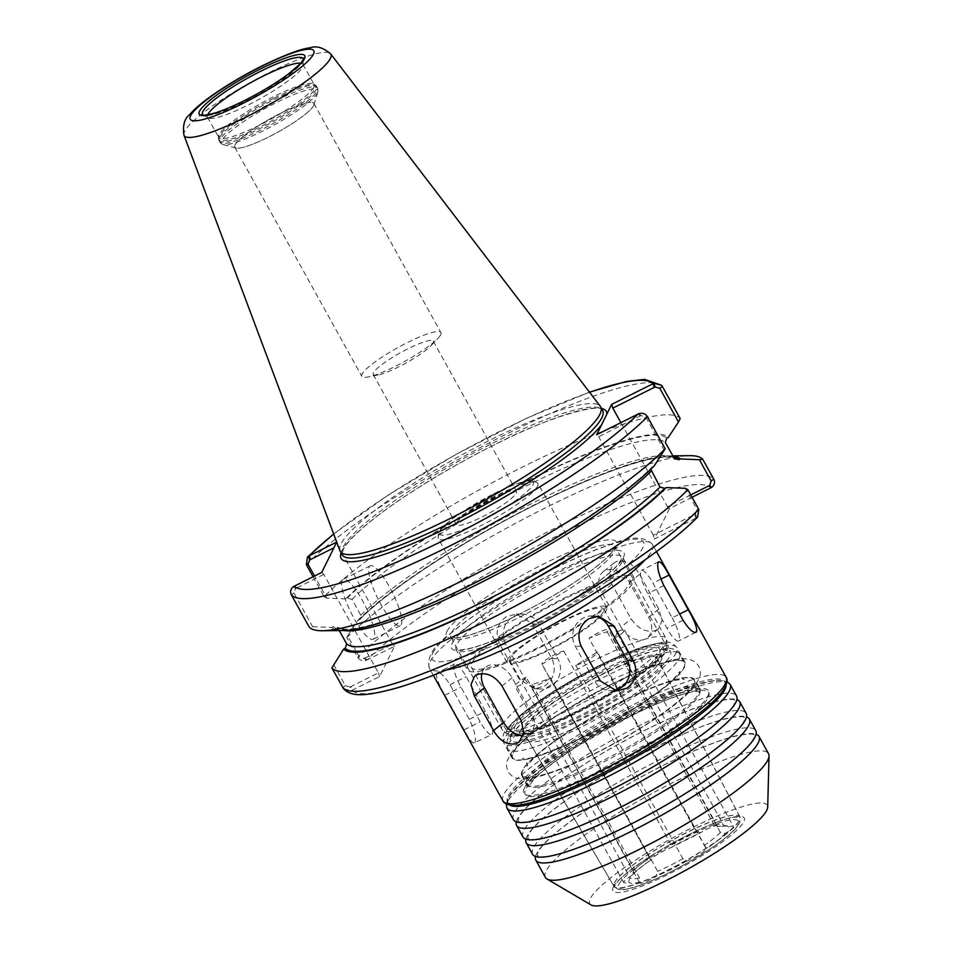 <?xml version="1.0" encoding="UTF-8"?>
<svg xmlns="http://www.w3.org/2000/svg" width="953" height="953" viewBox="0 0 953 953"><rect width="100%" height="100%" fill="white"/><g stroke="black" fill="none" stroke-linecap="round" stroke-linejoin="round"><path stroke-width="0.71" stroke-dasharray="4.76 3.57" d="M532.25 684.409L639.487 877.844L639.916 882.085A13.402 2.287 -29 0 0 639.737 882.931A13.402 2.287 -29 0 0 656.331 876.2L657.641 871.34L550.405 677.905A53.606 9.137 151 0 1 532.25 684.409A13.402 2.287 -29 0 0 530.904 686.601A13.402 2.287 -29 0 0 538.29 684.826A13.402 2.287 -29 0 0 550.405 677.905M616.543 632.077A53.606 9.137 151 0 1 616.579 632.137A53.606 9.137 151 0 1 616.281 634.793A53.606 9.137 151 0 1 613.148 638.951A13.402 2.287 -29 0 0 624.513 630.052A13.402 2.287 -29 0 0 616.543 632.077L723.78 825.524L728.461 827.109A13.402 2.287 -29 0 1 733.333 826.382L624.513 630.052M613.148 638.951L720.385 832.398L725.388 833.327A13.402 2.287 -29 0 0 733.333 826.382M728.461 827.109A56.954 9.709 151 0 0 717.144 826.823L724.375 826.156L723.78 825.524A53.606 9.137 151 0 0 714.369 825.286L717.144 826.823A13.402 2.287 -29 0 0 717.323 825.977A13.402 2.287 -29 0 0 700.729 832.708L670.281 847.956A13.402 2.287 -29 0 0 658.189 853.936A13.402 2.287 -29 0 0 650.792 860.047L541.959 664.217A13.402 2.287 -29 0 0 542.138 664.384A53.606 9.137 151 0 1 563.699 651.006A13.402 2.287 -29 0 0 549.929 657.26A13.402 2.287 -29 0 0 541.959 664.217M563.699 651.006L670.924 844.453L670.281 847.956A56.954 9.709 151 0 1 700.729 832.708L696.226 831.79L588.99 638.343A53.606 9.137 151 0 1 607.144 631.839A13.402 2.287 -29 0 0 608.49 629.647A13.402 2.287 -29 0 0 601.105 631.41A13.402 2.287 -29 0 0 588.99 638.343M526.247 677.297A13.402 2.287 -29 0 0 514.894 686.196A13.402 2.287 -29 0 0 522.852 684.171A53.606 9.137 151 0 1 522.816 684.111A53.606 9.137 151 0 1 526.247 677.297L633.471 870.732L632.828 874.64L631.672 875.581A56.954 9.709 151 0 1 650.792 860.047L542.138 664.384M631.672 875.581A13.402 2.287 -29 0 0 623.715 882.526A13.402 2.287 -29 0 0 628.599 881.799L630.076 877.606L522.852 684.171M607.144 631.839L714.369 825.286M575.707 665.23L682.932 858.677L686.768 860.952A13.402 2.287 -29 0 0 698.871 854.972A13.402 2.287 -29 0 0 706.256 848.861L597.257 651.852A53.606 9.137 151 0 1 575.707 665.23A13.402 2.287 -29 0 0 589.466 658.988A13.402 2.287 -29 0 0 597.436 652.031A13.402 2.287 -29 0 0 597.257 651.852M664.348 450.614L645.669 416.914L640.94 415.591L638.939 413.626M640.94 415.591L598.698 436.736L596.661 434.723M293.476 586.607L295.478 588.561L293.953 593.016L312.632 626.717L309.189 627.026M312.632 626.717L331.632 627.455L333.228 626.657L337.862 628.015L339.292 630.588M343.283 630.552A193.554 32.998 151 0 1 331.632 627.455M336.766 542.019L337.934 545.783L333.919 547.796M313.06 576.732L324.151 596.733A212.9 36.297 151 0 1 522.077 467.268A212.9 36.297 151 0 1 680.144 418.486M347.654 635.806L346.832 637.64L357.732 657.32C359.579 660.274 362.402 661.287 366.178 660.381L364.177 658.416L359.46 657.093L347.654 635.806L357.768 620.498L359.364 619.7L360.806 615.293L352.002 599.413L347.357 598.043L345.76 598.853A193.554 32.998 151 0 1 524.924 481.932A193.554 32.998 151 0 1 668.375 437.308M345.76 598.853L326.772 598.115L314.514 576.005M324.151 596.733L326.772 598.115M690.746 494.905L667.41 506.591L620.856 422.608M692.057 497.275L669.435 508.604L667.41 506.591M346.832 637.64A212.9 36.297 151 0 1 519.683 521.112A212.9 36.297 151 0 1 689.722 455.677M357.768 620.498A193.554 32.998 151 0 1 515.073 514.846A193.554 32.998 151 0 1 668.72 455.868A193.554 32.998 151 0 1 672.83 456.046M366.178 660.381L394.542 646.241L379.544 676.594L351.192 690.722L343.533 688.709M669.435 508.604L654.437 538.957L695.857 518.218A206.205 35.154 151 0 1 504.899 642.858A206.205 35.154 151 0 1 352.05 690.365L350.883 686.601L378.377 672.842L323.806 574.385L321.769 572.372M697.667 516.907L696.655 517.753L695.511 514.036L653.27 535.193L654.437 538.957M695.511 514.036L697.036 509.593L685.243 488.305M696.655 517.753L695.857 518.218L694.689 514.453M364.177 658.416L392.517 644.228L394.542 646.241M333.526 664.408L345.331 685.695L350.049 687.018L351.192 690.722M379.544 676.594L378.377 672.842M350.049 687.018L350.883 686.601M323.806 574.385L295.478 588.561M369.228 566.88A33.498 7.886 -116.6 0 1 370.229 565.796A33.498 7.886 -116.6 0 1 390.944 589.597A33.498 7.886 -116.6 0 1 401.237 624.62A33.498 7.886 -116.6 0 1 400.236 625.704A33.498 7.886 -116.6 0 1 379.532 601.903A33.498 7.886 -116.6 0 1 369.228 566.88M342.151 580.437A33.498 7.886 63.4 0 0 352.455 615.459A33.498 7.886 63.4 0 0 373.159 639.26A33.498 7.886 63.4 0 0 374.16 638.176A33.498 7.886 63.4 0 0 363.867 603.154A33.498 7.886 63.4 0 0 343.163 579.353A33.498 7.886 63.4 0 0 342.151 580.437M392.517 644.228L337.934 545.783M673.521 457.273A191.803 32.688 151 0 0 524.484 510.26A191.803 32.688 151 0 0 359.364 619.7L360.258 619.057C389.991 588.561 467.661 538.088 539.767 502.576C588.132 478.787 625.799 464.159 652.745 458.715C673.783 455.272 673.485 458.929 674.748 459.191M650.828 469.269L651.757 467.363C619.962 500.099 532.548 555.766 456.725 591.372C424.049 606.823 396.531 617.735 374.16 624.12C360.734 627.86 350.692 629.54 344.033 629.147L337.255 627.229L337.862 628.015A188.444 32.128 151 0 0 344.045 630.541M651.757 467.363L654.235 465.922M653.27 535.193L598.698 436.736M339.959 550.727A148.918 25.386 151 0 1 341.067 543.913A148.918 25.386 151 0 1 472.283 449.256A148.918 25.386 151 0 1 600.366 406.383M603.475 611.695A53.606 9.137 151 0 1 555.647 646.086A53.606 9.137 151 0 1 510.01 661.013A53.606 9.137 151 0 1 510.32 658.344A53.606 9.137 151 0 1 558.136 623.965A53.606 9.137 151 0 1 603.773 609.038A53.606 9.137 151 0 1 603.475 611.695M507.401 659.81A56.954 9.709 151 0 1 558.22 623.274A56.954 9.709 151 0 1 606.704 607.406A56.954 9.709 151 0 1 606.394 610.242A56.954 9.709 151 0 1 555.575 646.777A56.954 9.709 151 0 1 507.079 662.633A56.954 9.709 151 0 1 507.401 659.81M456.642 522.923A34.344 5.849 151 0 1 487.281 500.897A34.344 5.849 151 0 1 516.514 491.331A34.344 5.849 151 0 1 516.323 493.046A34.344 5.849 151 0 1 485.685 515.073A34.344 5.849 151 0 1 456.439 524.638A34.344 5.849 151 0 1 456.642 522.923M433.103 342.901A34.344 5.849 151 0 1 431.03 345.629A34.344 5.849 151 0 1 406.097 362.974A34.344 5.849 151 0 1 378.186 374.934A34.344 5.849 151 0 1 373.219 374.493A34.344 5.849 151 0 1 373.409 372.79A34.344 5.849 151 0 1 404.048 350.764A34.344 5.849 151 0 1 433.293 341.198A34.344 5.849 151 0 1 433.103 342.901M440.655 334.777A45.208 7.707 151 0 1 437.927 338.363A45.208 7.707 151 0 1 405.108 361.175A45.208 7.707 151 0 1 368.358 376.923A45.208 7.707 151 0 1 361.83 376.352A45.208 7.707 151 0 1 362.08 374.112A45.208 7.707 151 0 1 402.416 345.117A45.208 7.707 151 0 1 440.905 332.526A45.208 7.707 151 0 1 440.655 334.777M313.62 105.604A45.208 7.707 151 0 1 273.285 134.599A45.208 7.707 151 0 1 234.795 147.179A45.208 7.707 151 0 1 235.057 144.939A45.208 7.707 151 0 1 275.381 115.944A45.208 7.707 151 0 1 313.871 103.353A45.208 7.707 151 0 1 313.62 105.604M235.034 144.951A45.232 7.707 151 0 1 278.836 114.146A45.232 7.707 151 0 1 313.942 104.842A45.232 7.707 151 0 1 313.644 105.592A45.232 7.707 151 0 1 276.739 132.741A45.232 7.707 151 0 1 236.022 148.037A45.232 7.707 151 0 1 235.034 144.951M313.823 87.259A54.535 9.292 151 0 1 265.148 122.246A54.535 9.292 151 0 1 218.713 137.435A54.535 9.292 151 0 1 218.511 136.482A54.535 9.292 151 0 1 219.023 134.718A54.535 9.292 151 0 1 265.291 101.006A54.535 9.292 151 0 1 313.43 83.864A54.535 9.292 151 0 1 314.121 84.543A54.535 9.292 151 0 1 313.823 87.259M300.826 63.208A54.535 9.292 151 0 1 302.923 64.339A54.535 9.292 151 0 1 303.125 65.28A54.535 9.292 151 0 1 302.613 67.044A54.535 9.292 151 0 1 256.345 100.756A54.535 9.292 151 0 1 208.207 117.898A54.535 9.292 151 0 1 207.516 117.219A54.535 9.292 151 0 1 207.659 114.848M520.147 731.034A81.041 13.818 151 0 1 596.006 677.19A81.041 13.818 151 0 1 661.763 657.88A81.041 13.818 151 0 1 661.001 660.512A81.041 13.818 151 0 1 592.242 710.593A81.041 13.818 151 0 1 520.707 736.073A81.041 13.818 151 0 1 520.147 731.034M513.274 752.918A98.159 16.737 151 0 1 611.207 684.623A98.159 16.737 151 0 1 684.421 662.621A98.159 16.737 151 0 1 683.873 667.493A98.159 16.737 151 0 1 596.292 730.463A98.159 16.737 151 0 1 512.714 757.802A98.159 16.737 151 0 1 513.274 752.918M620.82 701.944A98.159 16.737 151 0 1 694.022 679.942A98.159 16.737 151 0 1 693.474 684.814A98.159 16.737 151 0 1 605.894 747.783A98.159 16.737 151 0 1 522.327 775.123A98.159 16.737 151 0 1 522.875 770.238A98.159 16.737 151 0 1 620.82 701.944M513.405 819.699A127.571 21.752 151 0 1 514.108 813.362A127.571 21.752 151 0 1 641.405 724.602A127.571 21.752 151 0 1 736.562 696M516.288 821.867A127.571 21.752 151 0 1 517.312 819.139A127.571 21.752 151 0 1 644.609 730.367A127.571 21.752 151 0 1 736.86 699.597M523.006 837.02A127.571 21.752 151 0 1 523.721 830.682A127.571 21.752 151 0 1 651.006 741.922A127.571 21.752 151 0 1 746.163 713.32M525.901 839.188A127.571 21.752 151 0 1 526.914 836.46A127.571 21.752 151 0 1 654.211 747.7A127.571 21.752 151 0 1 746.473 716.93M532.608 854.341A127.571 21.752 151 0 1 533.323 848.003A127.571 21.752 151 0 1 660.608 759.243A127.571 21.752 151 0 1 755.765 730.641M535.503 856.509A127.571 21.752 151 0 1 536.515 853.781A127.571 21.752 151 0 1 663.812 765.021A127.571 21.752 151 0 1 756.074 734.251M545.378 877.391A127.571 21.752 151 0 1 546.093 871.054A127.571 21.752 151 0 1 659.929 789.227A127.571 21.752 151 0 1 768.547 753.704M591.027 904.933A101.506 17.309 151 0 1 590.312 898.619A101.506 17.309 151 0 1 685.338 831.183A101.506 17.309 151 0 1 767.701 807M660.786 670.245A75.99 12.949 151 0 1 596.328 717.216A75.99 12.949 151 0 1 529.249 741.1A75.99 12.949 151 0 1 528.307 740.195A75.99 12.949 151 0 1 528.712 736.371A75.99 12.949 151 0 1 596.649 687.554A75.99 12.949 151 0 1 661.239 666.516A75.99 12.949 151 0 1 661.501 667.779A75.99 12.949 151 0 1 660.786 670.245M481.789 673.628A20.096 14.295 50.9 0 1 485.613 667.171A20.096 14.295 50.9 0 1 512.106 677.821L531.321 712.475A20.096 14.295 50.9 0 1 530.154 733.036A20.096 14.295 50.9 0 1 523.328 735.442M613.518 690.556A20.096 19.024 -88.6 0 1 610.373 690.758A20.096 19.024 -88.6 0 1 594.458 680.859L575.255 646.205A20.096 19.024 -88.6 0 1 575.302 625.823A20.096 19.024 -88.6 0 1 592.182 615.924A20.096 19.024 -88.6 0 1 595.387 616.293M672.151 617.782A20.096 4.729 -116.6 0 1 678.56 641A20.096 4.729 -116.6 0 1 666.969 628.265L647.766 593.612A20.096 4.729 -116.6 0 1 641.357 570.394A20.096 4.729 -116.6 0 1 652.948 583.141L672.151 617.782L679.632 614.03M655.426 630.564L658.44 628.885L662.097 620.463L658.785 608.991L639.582 574.337C633.221 563.878 625.704 559.518 617.02 561.269L613.899 563.032L609.277 572.241L611.921 584.249L631.124 618.902C638.069 628.885 646.17 632.768 655.426 630.564M621.011 627.098A20.096 14.295 -129.1 0 0 647.516 637.748A20.096 14.295 -129.1 0 0 648.683 617.187L629.48 582.545A20.096 14.295 -129.1 0 0 602.975 571.895A20.096 14.295 -129.1 0 0 601.808 592.456L621.011 627.098L631.124 618.902M544.568 686.077C554.134 678.858 556.576 669.685 551.894 658.571L532.691 623.917L516.407 614.018L506.15 616.782C496.918 624.001 494.821 633.173 499.849 644.311L519.051 678.953L534.597 688.84L544.568 686.077M525.032 679.108A20.096 19.024 91.4 0 0 540.947 689.007A20.096 19.024 91.4 0 0 557.827 679.096A20.096 19.024 91.4 0 0 557.874 658.714L538.671 624.072A20.096 19.024 91.4 0 0 522.756 614.173A20.096 19.024 91.4 0 0 505.876 624.084A20.096 19.024 91.4 0 0 505.829 644.454L525.032 679.108L519.051 678.953M474.904 742.625C476.369 738.182 474.487 730.427 469.269 719.36L450.066 684.719C443.621 674.748 439.095 670.948 436.498 673.33C435.95 677.309 438.749 684.599 444.896 695.202L464.099 729.843C469.615 740.278 473.224 744.543 474.904 742.625L491.772 734.525A20.096 4.729 63.4 0 0 485.351 711.307L466.148 676.666A20.096 4.729 63.4 0 0 454.569 663.931A20.096 4.729 63.4 0 0 460.978 687.149L480.181 721.79A20.096 4.729 63.4 0 0 491.772 734.525M454.569 663.931L436.498 673.33M467.816 665.015A95.217 16.225 151 0 1 552.776 603.94A95.217 16.225 151 0 1 633.828 577.435A95.217 16.225 151 0 1 633.304 582.164A95.217 16.225 151 0 1 548.344 643.239A95.217 16.225 151 0 1 467.28 669.745A95.217 16.225 151 0 1 467.816 665.015M471.949 662.954A90.452 15.415 151 0 1 552.657 604.929A90.452 15.415 151 0 1 629.671 579.734A90.452 15.415 151 0 1 629.171 584.225A90.452 15.415 151 0 1 548.463 642.251A90.452 15.415 151 0 1 471.449 667.445A90.452 15.415 151 0 1 471.949 662.954M694.058 684.528A98.826 16.844 151 0 1 605.882 747.926A98.826 16.844 151 0 1 521.732 775.444A98.826 16.844 151 0 1 522.292 770.536A98.826 16.844 151 0 1 620.903 701.777A98.826 16.844 151 0 1 694.618 679.62A98.826 16.844 151 0 1 694.058 684.528M611.302 684.445A98.826 16.844 151 0 1 685.016 662.299A98.826 16.844 151 0 1 684.457 667.207A98.826 16.844 151 0 1 596.28 730.606A98.826 16.844 151 0 1 512.13 758.123A98.826 16.844 151 0 1 512.69 753.215A98.826 16.844 151 0 1 611.302 684.445M508.628 729.128A90.452 15.415 151 0 1 589.347 671.103A90.452 15.415 151 0 1 666.35 645.908A90.452 15.415 151 0 1 665.849 650.411A90.452 15.415 151 0 1 585.142 708.436A90.452 15.415 151 0 1 508.128 733.619A90.452 15.415 151 0 1 508.628 729.128M725.388 833.327A56.954 9.709 151 0 1 706.256 848.861M720.385 832.398A53.606 9.137 151 0 1 704.481 845.299M670.924 844.453A53.606 9.137 151 0 1 696.226 831.79M633.471 870.732A53.606 9.137 151 0 1 649.374 857.831M682.932 858.677A53.606 9.137 151 0 1 657.641 871.34M686.768 860.952A56.954 9.709 151 0 1 656.331 876.2M639.916 882.085A56.954 9.709 151 0 1 628.599 881.799M639.487 877.844A53.606 9.137 151 0 1 630.076 877.606M618.914 884.301A68.592 11.698 151 0 1 687.363 836.579A68.592 11.698 151 0 1 738.146 824.607A68.592 11.698 151 0 1 669.697 872.329A68.592 11.698 151 0 1 618.914 884.301M645.669 416.914L647.385 416.675M638.081 413.983L640.118 415.996M341.091 552.847A151.598 25.838 151 0 1 493.201 445.373A151.598 25.838 151 0 1 601.569 408.456M333.729 534.133A206.205 35.154 151 0 1 589.597 392.302M306.366 564.641A212.9 36.297 151 0 1 504.292 435.176A212.9 36.297 151 0 1 662.347 386.394M359.46 657.093L357.732 657.32A212.9 36.297 151 0 1 555.67 527.855A212.9 36.297 151 0 1 713.726 479.073M365.011 657.999L367.048 660.012A206.205 35.154 151 0 1 558.005 535.372A206.205 35.154 151 0 1 710.855 487.865M447.017 631.386A97.158 16.558 151 0 1 543.96 563.795A97.158 16.558 151 0 1 615.876 546.843A97.158 16.558 151 0 1 518.944 614.435A97.158 16.558 151 0 1 447.017 631.386M697.036 509.593L698.763 509.367M345.331 685.695L342.77 687.613M296.3 588.156L294.274 586.143M293.953 593.016L291.404 594.934M360.806 615.293A188.444 32.128 151 0 1 534.669 502.04A188.444 32.128 151 0 1 674.14 458.405M352.002 599.413A188.444 32.128 151 0 1 525.865 486.161A188.444 32.128 151 0 1 665.337 442.526M347.357 598.043A191.803 32.688 151 0 1 524.698 482.397A191.803 32.688 151 0 1 666.778 438.106M342.151 554.777A148.918 25.386 151 0 1 342.985 547.379A148.918 25.386 151 0 1 491.569 443.764A148.918 25.386 151 0 1 602.641 410.386C602.844 402.75 551.489 414.865 493.118 445.468C445.194 469.341 394.149 501.338 366.226 524.936C356.279 533.311 349.322 540.303 345.367 545.938L343.187 549.476L342.151 554.777M183.965 135.231A83.9 14.307 151 0 1 184.584 131.395A83.9 14.307 151 0 1 268.293 73.024A83.9 14.307 151 0 1 330.679 53.904M652.65 466.72A191.803 32.688 151 0 1 475.309 582.366A191.803 32.688 151 0 1 333.228 626.657M545.128 567.559A93.799 15.987 151 0 1 615.09 546.522A93.799 15.987 151 0 1 614.566 551.191A93.799 15.987 151 0 1 530.869 611.361A93.799 15.987 151 0 1 451.007 637.486A93.799 15.987 151 0 1 451.531 632.816A93.799 15.987 151 0 1 545.128 567.559M502.517 724.804A93.799 15.987 151 0 1 596.113 659.547A93.799 15.987 151 0 1 666.087 638.51A93.799 15.987 151 0 1 665.563 643.168A93.799 15.987 151 0 1 581.866 703.35A93.799 15.987 151 0 1 501.993 729.474A93.799 15.987 151 0 1 502.517 724.804M511.547 727.663A87.104 14.843 151 0 1 598.46 667.064A87.104 14.843 151 0 1 662.943 651.864A87.104 14.843 151 0 1 576.029 712.463A87.104 14.843 151 0 1 511.547 727.663M515.037 725.924A83.09 14.164 151 0 1 597.936 668.113A83.09 14.164 151 0 1 659.44 653.615A83.09 14.164 151 0 1 576.541 711.414A83.09 14.164 151 0 1 515.037 725.924M600.199 675.486A76.383 13.02 151 0 1 657.201 658.416A76.383 13.02 151 0 1 656.748 662.156A76.383 13.02 151 0 1 588.728 711.081A76.383 13.02 151 0 1 523.578 732.476A76.383 13.02 151 0 1 523.983 728.64A76.383 13.02 151 0 1 600.199 675.486M614.447 882.943A71.94 12.258 151 0 1 686.231 832.886A71.94 12.258 151 0 1 739.921 816.804A71.94 12.258 151 0 1 739.492 820.33A71.94 12.258 151 0 1 675.427 866.408A71.94 12.258 151 0 1 614.066 886.564A71.94 12.258 151 0 1 614.447 882.943M537.575 486.09A56.954 9.709 151 0 1 486.757 522.625A56.954 9.709 151 0 1 438.261 538.481A56.954 9.709 151 0 1 438.583 535.657A56.954 9.709 151 0 1 495.417 496.025A56.954 9.709 151 0 1 537.885 483.266A56.954 9.709 151 0 1 537.575 486.09M493.38 494.011A53.606 9.137 151 0 1 533.061 484.66A53.606 9.137 151 0 1 479.573 521.958A53.606 9.137 151 0 1 439.893 531.309A53.606 9.137 151 0 1 493.38 494.011M317.504 92.786A55.095 9.387 151 0 1 272.546 125.879A55.095 9.387 151 0 1 222.942 144.499A55.095 9.387 151 0 1 221.739 140.734A55.095 9.387 151 0 1 276.715 102.4A55.095 9.387 151 0 1 317.873 91.881A55.095 9.387 151 0 1 317.504 92.786M275.905 100.565A55.882 9.53 151 0 1 317.587 88.033A55.882 9.53 151 0 1 317.278 90.809A55.882 9.53 151 0 1 267.412 126.666A55.882 9.53 151 0 1 219.845 142.223A55.882 9.53 151 0 1 220.155 139.448A55.882 9.53 151 0 1 275.905 100.565M316.432 89.296A55.882 9.53 151 0 1 266.578 125.141A55.882 9.53 151 0 1 218.999 140.699A55.882 9.53 151 0 1 219.309 137.923A55.882 9.53 151 0 1 275.072 99.041A55.882 9.53 151 0 1 316.741 86.52A55.882 9.53 151 0 1 316.432 89.296M274.381 97.98A55.524 9.459 151 0 1 315.086 84.841A55.524 9.459 151 0 1 315.479 88.295A55.524 9.459 151 0 1 263.504 125.188A55.524 9.459 151 0 1 218.451 138.411A55.524 9.459 151 0 1 218.976 136.613A55.524 9.459 151 0 1 274.381 97.98M303.28 59.562A57.442 9.792 151 0 1 303.28 59.598A57.442 9.792 151 0 1 302.732 61.457A57.442 9.792 151 0 1 254.01 96.956A57.442 9.792 151 0 1 203.299 115.015A57.442 9.792 151 0 1 203.275 115.003L208.207 117.898M511.094 735.573A91.464 15.593 151 0 1 602.344 671.936A91.464 15.593 151 0 1 670.054 655.974A91.464 15.593 151 0 1 578.793 719.61A91.464 15.593 151 0 1 511.094 735.573M508.461 744.257A98.159 16.737 151 0 1 606.406 675.963A98.159 16.737 151 0 1 679.62 653.961A98.159 16.737 151 0 1 679.072 658.833A98.159 16.737 151 0 1 591.491 721.802A98.159 16.737 151 0 1 507.913 749.129A98.159 16.737 151 0 1 508.461 744.257M528.474 780.352A98.159 16.737 151 0 1 626.419 712.058A98.159 16.737 151 0 1 699.633 690.043A98.159 16.737 151 0 1 699.085 694.928A98.159 16.737 151 0 1 611.492 757.897A98.159 16.737 151 0 1 527.926 785.224A98.159 16.737 151 0 1 528.474 780.352M630.481 716.084A104.866 17.869 151 0 1 708.103 697.787A104.866 17.869 151 0 1 603.475 770.739A104.866 17.869 151 0 1 525.853 789.036A104.866 17.869 151 0 1 630.481 716.084M509.807 805.13A124.224 21.18 151 0 1 509.021 797.47A124.224 21.18 151 0 1 632.971 711.033A124.224 21.18 151 0 1 726.115 685.231M506.996 808.144A127.571 21.752 151 0 1 507.711 801.807A127.571 21.752 151 0 1 635.008 713.047A127.571 21.752 151 0 1 730.153 684.445M613.244 887.148A75.132 12.806 151 0 1 688.209 834.876A75.132 12.806 151 0 1 743.816 821.76A75.132 12.806 151 0 1 668.851 874.032A75.132 12.806 151 0 1 613.244 887.148M614.518 882.728A71.773 12.234 151 0 1 686.136 832.791A71.773 12.234 151 0 1 739.695 816.745A71.773 12.234 151 0 1 739.266 820.259A71.773 12.234 151 0 1 675.355 866.241A71.773 12.234 151 0 1 614.137 886.338A71.773 12.234 151 0 1 614.518 882.728M521.208 720.671L531.321 712.475M502.005 686.029L512.106 677.821M600.438 681.002L594.458 680.859M581.235 646.36L575.255 646.205M683.063 620.2L666.969 628.265M663.848 585.559L647.766 593.612M660.858 579.174L652.948 583.141M658.785 608.991L648.683 617.187M639.582 574.337L629.48 582.545M611.921 584.249L601.808 592.456M551.894 658.571L557.874 658.714M532.691 623.917L538.671 624.072M499.849 644.311L505.829 644.454M469.269 719.36L485.351 711.307M464.099 729.843L480.181 721.79M450.066 684.719L466.148 676.666M444.896 695.202L460.978 687.149M622.095 561.948A95.217 16.225 151 0 1 537.147 623.024A95.217 16.225 151 0 1 456.082 649.541A95.217 16.225 151 0 1 456.618 644.812A95.217 16.225 151 0 1 551.62 578.566A95.217 16.225 151 0 1 622.631 557.219A95.217 16.225 151 0 1 622.095 561.948M452.103 643.382A98.564 16.797 151 0 1 550.453 574.802A98.564 16.797 151 0 1 623.405 557.6A98.564 16.797 151 0 1 525.067 626.181A98.564 16.797 151 0 1 452.103 643.382M432.71 653.091A120.876 20.609 151 0 1 553.324 568.989A120.876 20.609 151 0 1 642.798 547.892A120.876 20.609 151 0 1 522.196 631.994A120.876 20.609 151 0 1 432.71 653.091M446.254 670.019A127.571 21.752 151 0 1 429.374 668.113A127.571 21.752 151 0 1 430.089 661.775A127.571 21.752 151 0 1 557.386 573.015A127.571 21.752 151 0 1 652.531 544.413A127.571 21.752 151 0 1 651.816 550.751A127.571 21.752 151 0 1 645.205 559.745M502.993 800.925A127.571 21.752 151 0 1 503.708 794.588A127.571 21.752 151 0 1 631.005 705.828A127.571 21.752 151 0 1 726.15 677.226M508.223 796.017A124.224 21.18 151 0 1 632.173 709.592A124.224 21.18 151 0 1 724.125 687.911A124.224 21.18 151 0 1 600.176 774.348A124.224 21.18 151 0 1 508.223 796.017M524.472 787.893A105.533 17.988 151 0 1 629.766 714.464A105.533 17.988 151 0 1 707.888 696.047A105.533 17.988 151 0 1 602.582 769.476A105.533 17.988 151 0 1 524.472 787.893M527.092 779.197A98.826 16.844 151 0 1 625.704 710.438A98.826 16.844 151 0 1 699.419 688.28A98.826 16.844 151 0 1 698.859 693.188A98.826 16.844 151 0 1 610.682 756.587A98.826 16.844 151 0 1 526.532 784.105A98.826 16.844 151 0 1 527.092 779.197M676.332 652.531A98.826 16.844 151 0 1 588.144 715.929A98.826 16.844 151 0 1 504.006 743.459A98.826 16.844 151 0 1 504.554 738.539A98.826 16.844 151 0 1 603.166 669.78A98.826 16.844 151 0 1 676.88 647.623A98.826 16.844 151 0 1 676.332 652.531M599.103 665.754A92.131 15.701 151 0 1 667.303 649.672A92.131 15.701 151 0 1 575.374 713.773A92.131 15.701 151 0 1 507.175 729.855A92.131 15.701 151 0 1 599.103 665.754M639.737 882.931L530.904 686.601M623.715 882.526L514.894 686.196M717.323 825.977L608.49 629.647M705.911 847.717L597.436 652.031M650.72 860.178C642.346 865.943 636.378 870.756 632.828 874.64M589.478 392.148L526.938 418.105L456.57 454.069L388.8 494.678L333.657 533.942M668.72 455.868L672.711 455.832M370.229 565.796L343.163 579.353M400.236 625.704L373.159 639.26M615.09 546.522L610.575 553.645C604.845 560.078 595.208 568.024 581.687 577.482C561.746 591.241 539.72 604.095 515.585 616.043C495.274 625.954 478.656 632.625 465.719 636.056C459.894 637.521 455.665 638.129 453.032 637.891L450.936 637.378L501.993 729.474C505.733 734.12 510.463 735.871 516.157 734.739L535.622 729.998C568.119 719.289 623.262 688.626 648.993 667.076C662.597 655.604 665.718 650.351 666.766 646.479C667.064 640.857 666.838 638.2 666.087 638.51L615.09 546.522M657.201 658.416L656.784 656.069L652.507 661.668C641.143 674.402 598.591 702.004 561.091 718.633C547.82 724.518 537.254 728.342 529.415 730.093L521.803 730.891L523.578 732.476L614.066 886.564L618.461 889.447C621.916 890.102 626.943 889.435 633.519 887.446C642.37 884.825 653.019 880.501 665.456 874.473C684.397 865.205 701.527 855.175 716.811 844.394C725.983 837.866 732.595 832.219 736.645 827.454L740.016 822.094L739.921 816.804L657.201 658.416M510.01 661.013L522.816 684.111M603.773 609.038L616.579 632.137M606.704 607.406L537.885 483.266L533.477 480.479L527.831 480.693L520.255 482.599C512.69 485.006 503.768 488.77 493.475 493.904L458.274 514.62C450.614 519.945 445.003 524.603 441.418 528.593L438.237 533.263L438.261 538.481L507.079 662.633M373.219 374.493L456.439 524.638M433.293 341.198L516.514 491.331M431.03 345.629L437.927 338.363M378.186 374.934L368.358 376.923M234.795 147.179L361.83 376.352M313.871 103.353L440.905 332.526M313.942 104.842L317.873 91.881L317.587 88.033L313.43 83.864M236.022 148.037L222.942 144.499L218.999 140.699L218.511 136.482M207.516 117.219L218.713 137.435M302.923 64.339L314.121 84.543M303.125 65.28L303.28 59.598M512.714 757.802L507.913 749.129C505.948 743.471 506.925 738.515 510.856 734.251L525.782 719.563C545.89 703.445 571.49 687.494 602.546 671.722C619.367 663.312 634.126 657.034 646.813 652.865L665.444 648.564C671.138 647.492 675.868 649.279 679.62 653.961L684.421 662.621M620.51 702.278C643.442 690.913 661.549 683.611 674.855 680.382L683.98 679.191C685.314 681.216 678.238 675.439 679.739 671.543L673.95 678.596C665.075 687.316 650.875 697.834 631.351 710.152C585.785 739.921 525.806 762.293 522.768 758.552C521.327 756.468 528.534 762.329 527.009 766.188L532.965 758.981C541.959 750.202 556.23 739.659 575.791 727.342L620.51 702.278M522.327 775.123L528.331 787.023L533.466 779.935C542.078 770.822 556.826 759.541 577.709 746.092L630.278 716.299C657.058 703.04 677.702 694.928 692.2 691.938L700.931 691.354L694.022 679.942M506.114 803.915L510.355 794.457L529.88 775.218L575.85 742.959L633.078 710.926L692.402 685.636L716.763 680.037L727.044 681.455M644.502 730.486C678.226 713.773 704.184 703.671 722.374 700.181C730.463 699.204 734.525 699.157 734.56 700.038L735.275 700.634L734.239 704.136C731.475 709.413 724.137 716.942 712.236 726.71C691.592 743.269 665.003 760.53 632.47 778.494C601.927 795.136 575.04 807.477 551.823 815.518C537.289 820.378 527.116 822.546 521.315 822.022L517.956 820.998L518.944 817.293C521.767 811.944 529.213 804.344 541.28 794.468C568.453 772.978 602.856 751.643 644.502 730.486M654.103 747.807C687.828 731.094 713.785 720.992 731.975 717.514C740.064 716.537 744.126 716.477 744.162 717.359L744.877 717.954L743.84 721.457C741.077 726.746 733.739 734.263 721.838 744.031C701.194 760.589 674.605 777.851 642.072 795.815C611.528 812.456 584.642 824.798 561.424 832.839C546.891 837.699 536.718 839.867 530.916 839.343L527.557 838.318L528.546 834.614C531.369 829.277 538.814 821.665 550.882 811.801C578.054 790.299 612.469 768.964 654.103 747.807M663.717 765.128C697.441 748.415 723.387 738.325 741.577 734.834C749.666 733.858 753.728 733.81 753.763 734.68L754.478 735.275L753.442 738.789C750.678 744.067 743.34 751.583 731.439 761.352C710.795 777.91 684.206 795.171 651.673 813.147C621.13 829.789 594.243 842.13 571.026 850.159C556.492 855.02 546.319 857.188 540.518 856.676L537.158 855.651L538.147 851.934C540.97 846.598 548.416 838.985 560.483 829.122C587.656 807.62 622.071 786.296 663.717 765.128M528.307 740.195L614.28 886.778L617.615 881.668C627.408 870.303 659.25 849.242 688.102 834.983C708.162 825.06 723.422 819.139 733.881 817.209L739.993 817.09L661.239 666.516M661.501 667.779L661.763 657.88M529.249 741.1L520.707 736.073M519.23 741.899L530.154 733.036M474.689 676.046L485.613 667.171M616.722 690.913L610.373 690.758M598.532 616.079L592.182 615.924M695.988 632.268L678.56 641M658.785 561.674L641.357 570.394M658.44 628.885L647.516 637.748M613.899 563.02L602.975 571.895M534.597 688.84L540.947 689.007M516.407 614.006L522.756 614.173M633.828 577.435L622.595 557.124L618.032 564.498C612.219 571.026 602.451 579.09 588.728 588.68C568.5 602.641 546.14 615.686 521.66 627.813C501.064 637.867 484.184 644.633 471.056 648.111L460.811 649.97L456.022 649.458L467.28 669.745M433.329 675.26L429.374 668.113C426.718 657.296 433.246 646.146 448.982 634.662C475.321 612.803 510.165 590.848 553.526 568.774C576.672 557.207 596.769 548.725 613.78 543.317C631.851 536.062 644.776 536.432 652.531 544.413L656.498 551.561M521.732 775.444L526.949 785.891L532.119 778.732C540.792 769.547 555.635 758.195 576.648 744.662L629.564 714.679C656.522 701.337 677.297 693.165 691.89 690.163L700.705 689.579L694.618 679.62M611.6 684.123C634.46 672.711 653.555 664.98 668.875 660.941C676.821 658.618 683.849 658.142 689.96 659.488L694.094 661.322C698.013 663.967 700.062 667.648 700.241 672.365C700.955 674.7 699.157 679.132 694.868 685.683C680.454 705.065 626.824 739.29 581.163 760.351C557.624 771.299 539.327 777.481 526.294 778.911L516.74 778.232C513.917 777.839 511.046 775.647 508.14 771.644C506.293 767.058 505.96 763.472 507.127 760.875L511.511 752.56C519.73 742.065 535.014 729.581 557.362 715.107L611.6 684.123M685.016 662.299L676.88 647.623C673.223 642.977 668.482 641.178 662.645 642.215L643.894 646.539C631.112 650.744 616.246 657.07 599.306 665.539C568.012 681.431 542.245 697.489 521.982 713.726L506.96 728.509C502.981 732.917 501.993 737.896 504.006 743.459L512.13 758.123M471.449 667.445L508.128 733.619M629.671 579.734L666.35 645.908"/><path stroke-width="1.43" d="M601.569 408.456A151.598 25.838 151 0 1 606.847 414.114L596.661 434.723L638.939 413.626C642.727 412.72 645.538 413.733 647.385 416.675L665.182 448.78L654.235 465.922A193.554 32.998 151 0 1 496.942 571.562A193.554 32.998 151 0 1 343.283 630.552L322.281 630.743A212.9 36.297 151 0 1 309.189 627.026L291.404 594.934C289.867 591.825 290.558 589.049 293.476 586.607L321.769 572.372L336.719 542.102L309.272 555.79L307.462 557.1L306.366 564.641L313.06 576.732M665.182 448.78A212.9 36.297 151 0 1 492.32 565.308A212.9 36.297 151 0 1 322.281 630.743M606.847 414.114L611.659 404.37L653.937 383.273L655.08 386.978L659.798 388.312L678.476 422.012L680.144 418.486L662.347 386.394L661.585 385.298L653.937 383.273M620.856 422.608L612.827 408.134L611.659 404.37M612.827 408.134L655.08 386.978M678.476 422.012L668.375 437.308L666.778 438.106L665.337 442.526L674.76 459.191M702.814 459.394L699.371 459.703L711.176 480.991L709.651 485.434L711.653 487.4C714.559 484.958 715.25 482.182 713.726 479.073L702.814 459.394A212.9 36.297 151 0 0 689.722 455.677L672.711 455.832M709.651 485.434L690.746 494.905M692.057 497.275L711.653 487.4M672.83 456.046A193.554 32.998 151 0 1 680.371 458.965L699.371 459.703M666.242 487.567L685.243 488.305L687.852 489.687L698.763 509.367L697.667 516.907C662.502 553.395 568.071 613.518 485.137 652.626C450.852 668.887 421.464 680.656 396.972 687.935C365.07 696.595 351.514 697.096 343.533 688.709L331.858 667.934L343.64 649.1A193.554 32.998 151 0 0 487.078 604.488A193.554 32.998 151 0 0 666.242 487.567L664.646 488.365L660.012 487.007L650.828 469.269M687.852 489.687A212.9 36.297 151 0 1 489.925 619.152A212.9 36.297 151 0 1 331.858 667.934M314.514 576.005L308.081 564.414L309.606 559.959L308.474 556.254M309.606 559.959L333.919 547.796M339.292 630.588L346.666 643.894L345.224 648.302L343.64 649.1M674.14 458.405L678.786 459.763L680.371 458.965M330.679 53.904L600.366 406.383A148.918 25.386 151 0 1 600.724 406.919A148.918 25.386 151 0 1 599.89 414.317A148.918 25.386 151 0 1 467.018 509.843A148.918 25.386 151 0 1 340.233 551.31A148.918 25.386 151 0 1 339.959 550.727L183.965 135.231C182.559 125.617 184.37 118.839 189.385 114.884C194.281 109.214 201.464 103.019 210.911 96.301C225.861 85.687 242.729 75.632 261.515 66.162C284.947 54.797 301.279 48.651 310.535 47.721C316.551 45.565 323.27 47.626 330.679 53.904A83.9 14.307 151 0 1 330.405 58.383A83.9 14.307 151 0 1 254.618 112.692A83.9 14.307 151 0 1 183.965 135.231M207.659 114.848A54.535 9.292 151 0 1 207.814 114.515A54.535 9.292 151 0 1 251.294 82.327A54.535 9.292 151 0 1 300.826 63.208M506.996 808.144A127.571 21.752 151 0 0 615.614 772.621A127.571 21.752 151 0 0 729.438 690.782A127.571 21.752 151 0 0 730.153 684.445L736.562 696A127.571 21.752 151 0 1 735.847 702.337A127.571 21.752 151 0 1 622.011 784.176A127.571 21.752 151 0 1 513.405 819.699L506.996 808.144L506.114 803.915M736.86 699.597A127.571 21.752 151 0 1 739.754 701.777A127.571 21.752 151 0 1 739.04 708.115A127.571 21.752 151 0 1 625.216 789.942A127.571 21.752 151 0 1 516.597 825.477A127.571 21.752 151 0 1 516.288 821.867M739.754 701.777L746.163 713.32A127.571 21.752 151 0 1 745.449 719.658A127.571 21.752 151 0 1 631.613 801.497A127.571 21.752 151 0 1 523.006 837.02L516.597 825.477M746.473 716.93A127.571 21.752 151 0 1 749.356 719.098A127.571 21.752 151 0 1 748.653 725.436A127.571 21.752 151 0 1 634.817 807.274A127.571 21.752 151 0 1 526.199 842.797A127.571 21.752 151 0 1 525.901 839.188M749.356 719.098L755.765 730.641A127.571 21.752 151 0 1 755.05 736.979A127.571 21.752 151 0 1 641.214 818.818A127.571 21.752 151 0 1 532.608 854.341L526.199 842.797M756.074 734.251A127.571 21.752 151 0 1 758.969 736.419A127.571 21.752 151 0 1 758.254 742.756A127.571 21.752 151 0 1 644.419 824.595A127.571 21.752 151 0 1 535.8 860.118A127.571 21.752 151 0 1 535.503 856.509M758.969 736.419L768.547 753.704A127.571 21.752 151 0 1 769.035 755.908A127.571 21.752 151 0 1 767.832 760.041A127.571 21.752 151 0 1 659.607 838.89A127.571 21.752 151 0 1 546.998 878.988A127.571 21.752 151 0 1 545.378 877.391L535.8 860.118M769.035 755.908L767.701 807A101.506 17.309 151 0 1 766.748 810.288A101.506 17.309 151 0 1 680.633 873.019A101.506 17.309 151 0 1 591.027 904.933L546.998 878.988M516.109 743.662C507.425 745.401 499.908 741.053 493.547 730.582L474.332 695.94L471.032 684.468L474.689 676.046L477.703 674.367C486.959 672.151 495.06 676.034 502.005 686.029L521.208 720.671L523.852 732.69L519.218 741.899L516.109 743.662M523.328 735.442A20.096 14.295 50.9 0 1 503.649 722.386L484.446 687.732A20.096 14.295 50.9 0 1 481.789 673.628M626.979 688.149L616.722 690.913L600.438 681.002L581.235 646.36C576.553 635.234 578.995 626.073 588.561 618.854L598.532 616.079L614.077 625.966L633.28 660.62C638.307 671.746 636.211 680.918 626.979 688.149M595.387 616.293A20.096 19.024 -88.6 0 1 608.097 625.823L627.3 660.465A20.096 19.024 -88.6 0 1 613.518 690.556M696.631 631.601C694.034 633.983 689.507 630.183 683.063 620.2L663.848 585.559C658.642 574.492 656.76 566.749 658.225 562.306C659.905 560.388 663.514 564.641 669.03 575.076L688.233 609.729C694.38 620.332 697.179 627.622 696.631 631.601L695.988 632.268M658.225 562.306L658.785 561.674M647.385 416.675A212.9 36.297 151 0 1 449.459 546.152A212.9 36.297 151 0 1 291.404 594.934M638.081 413.983A206.205 35.154 151 0 1 447.124 538.624A206.205 35.154 151 0 1 294.274 586.143M601.474 424.978A151.598 25.838 151 0 1 448.577 527.164A151.598 25.838 151 0 1 341.091 552.847M310.44 559.542L309.272 555.79A206.205 35.154 151 0 1 333.729 534.133M589.597 392.302A206.205 35.154 151 0 1 653.079 383.642L654.246 387.394M659.798 388.312L662.347 386.394M711.176 480.991L713.726 479.073M710.855 487.865L708.818 485.851M698.763 509.367A212.9 36.297 151 0 1 500.837 638.832A212.9 36.297 151 0 1 342.77 687.613M308.081 564.414L306.366 564.641M673.521 457.273A191.803 32.688 151 0 1 678.786 459.763M600.724 406.919L602.641 410.386A148.918 25.386 151 0 1 601.808 417.783A148.918 25.386 151 0 1 468.936 513.31A148.918 25.386 151 0 1 342.151 554.777L340.233 551.31M190.624 115.742A70.641 12.044 151 0 1 261.11 66.591A70.641 12.044 151 0 1 313.406 54.261A70.641 12.044 151 0 1 242.92 103.412A70.641 12.044 151 0 1 190.624 115.742M199.57 111.263A60.349 10.28 151 0 1 259.788 69.271A60.349 10.28 151 0 1 304.46 58.752A60.349 10.28 151 0 1 244.242 100.732A60.349 10.28 151 0 1 199.57 111.263M651.209 471.127A188.444 32.128 151 0 1 490.795 577.518A188.444 32.128 151 0 1 344.045 630.541M660.012 487.007A188.444 32.128 151 0 1 486.137 600.259A188.444 32.128 151 0 1 346.666 643.894M664.646 488.365A191.803 32.688 151 0 1 487.305 604.023A191.803 32.688 151 0 1 345.224 648.302M203.275 115.003A57.442 9.792 151 0 1 202.894 111.441A57.442 9.792 151 0 1 260.217 71.475A57.442 9.792 151 0 1 303.28 59.562L300.54 63.529L288.735 73.762C279.753 80.469 269.02 87.283 256.524 94.204C240.764 102.841 227.183 109.023 215.783 112.764C206.777 115.075 202.596 115.813 203.263 114.991L203.299 115.015M726.115 685.231A124.224 21.18 151 0 1 627.241 761.935A124.224 21.18 151 0 1 509.807 805.13M493.547 730.582L503.649 722.386M474.332 695.94L484.446 687.732M633.28 660.62L627.3 660.465M614.077 625.966L608.097 625.823M688.233 609.729L679.632 614.03M669.03 575.076L660.858 579.174M645.205 559.745A127.571 21.752 151 0 1 551.501 625.287A127.571 21.752 151 0 1 446.254 670.019M656.498 551.561L726.15 677.226A127.571 21.752 151 0 1 725.447 683.563A127.571 21.752 151 0 1 611.612 765.402A127.571 21.752 151 0 1 502.993 800.925L433.329 675.26M661.585 385.298L644.562 379.377L626.443 381.462L589.478 392.148M333.657 533.942L307.462 557.1M730.153 684.445L727.044 681.455M726.15 677.226C726.281 677.047 729.474 681.264 722.791 690.925C718.776 696.381 712.272 702.79 703.278 710.164C682.253 727.187 655.021 744.865 621.594 763.198C590.812 779.864 563.938 792.014 540.994 799.662C530.928 802.95 522.732 804.844 516.431 805.333C504.637 805.881 502.767 800.925 502.993 800.925"/></g></svg>

